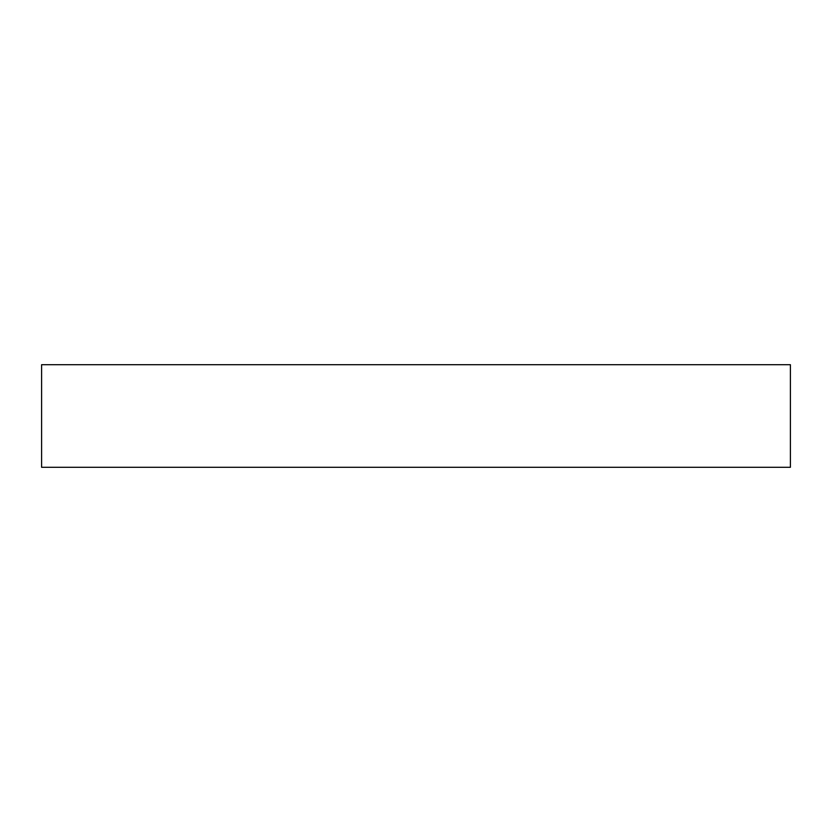 <?xml version="1.0" encoding="UTF-8"?>
<svg xmlns="http://www.w3.org/2000/svg" width="832" height="832" viewBox="0 0 832 832"><rect width="100%" height="100%" fill="white"/><g stroke="black" fill="none" stroke-linecap="round" stroke-linejoin="round"><path stroke-width="1.25" d="M790.4 467.293L790.4 364.707L41.6 364.707L41.6 467.293L790.4 467.293"/></g></svg>
